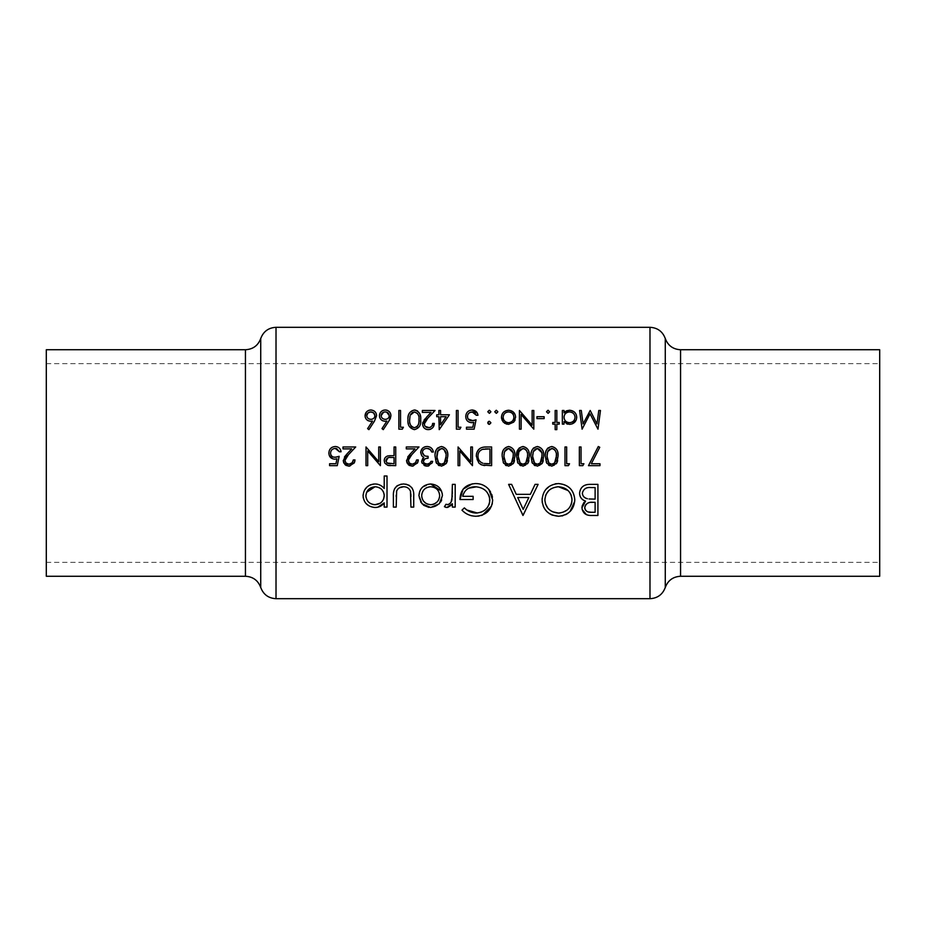 <?xml version="1.0" encoding="UTF-8"?>
<svg xmlns="http://www.w3.org/2000/svg" width="926" height="926" viewBox="0 0 926 926"><rect width="100%" height="100%" fill="white"/><g stroke="black" fill="none" stroke-linecap="round" stroke-linejoin="round"><path stroke-width="0.69" stroke-dasharray="4.63 3.47" d="M46.3 576.261L46.3 349.739M879.7 576.261L879.7 349.739M580.278 496.649L579.572 493.199C580.289 487.458 583.6 484.518 589.503 484.367L597.918 484.367L597.918 515.469L588.184 515.169M587.258 514.949L586.447 514.682M582.141 509.462L581.968 507.761M582.014 506.777L582.153 505.966M583.993 502.378L585.556 501.14M583.102 499.971L581.401 498.477M591.332 512.275L595.117 512.275L595.117 502.309L593.242 502.309M584.873 508.802L585.082 509.45M587.153 511.557L588.195 511.928M591.182 502.378L590.36 502.448M590.337 502.448L588.924 502.702M588.508 502.818L587.57 503.2M590.36 499.068L595.117 499.126L595.117 487.562L591.147 487.562M589.005 498.975L590.348 499.068M582.466 494.206L582.685 495.04M582.743 495.178L583.172 495.989M369.729 410.102L370.898 409.986C374.37 410.299 376.257 412.197 376.569 415.681L374.474 421.11L368.895 429.641L367.599 428.634L372.541 421.075L368.409 420.832M372.541 421.075L371.06 421.237M366.302 419.246L365.423 417.776M365.145 416.758L366.684 411.676L368.617 410.426M367.055 417.082L367.622 417.915M368.016 418.286L369.37 419.084M371.743 419.281L373.791 418.263M374.035 417.996L374.822 416.341M389.441 420.196L383.271 429.641L381.987 428.634L386.929 421.075M384.985 421.249L382.785 420.832M380.679 419.246L379.81 417.776M379.533 416.758L379.533 414.605M380.297 412.637L382.137 410.855M384.116 410.102L386.455 410.102M387.566 410.45L390.459 413.343M390.552 413.563L390.946 415.681M381.443 417.082L382.01 417.915M382.392 418.286L384.533 419.281M386.119 419.281L388.168 418.263M388.411 417.996L389.209 416.341M403.412 427.245L402.312 429.166L398.863 429.166L398.863 410.473L400.541 410.473L400.541 427.245L403.412 427.245M412.741 410.241L415.276 410.044M417.904 411.225L418.772 412.128M418.818 412.186L419.964 414.339M420.473 416.596L420.67 419.814L416.087 429.398L413.575 429.583L408.378 424.015M408.192 423.032L408.077 417.51M409.13 413.482L411.225 410.982M411.433 410.843L412.232 410.426M415.658 427.499L416.793 426.863M409.651 419.814L409.674 421.052M409.674 421.075L409.929 423.066M410.079 423.691L410.716 425.335M411.92 426.84L413.1 427.499M410.021 416.249L409.801 417.406M409.801 417.429L409.732 418.02M411.445 413.216L410.924 413.91M418.957 418.471L418.61 415.751M418.309 414.836L417.962 414.119M429.201 427.65L430.034 427.418M431.597 426.296L432.315 425.034M432.662 423.413L434.34 423.413L430.636 429.189M429.467 429.537L427.106 429.548M426.029 429.259L423.691 427.442M422.684 425.161L422.673 423.101M422.904 422.163L424.062 420.068M425.046 418.853L431.053 412.383L422.349 412.383L422.349 410.473L435.058 410.473L427.8 418.205M425.393 420.925L424.953 421.573M424.594 422.268L424.351 423.078M424.571 425.404L425.254 426.411M449.434 414.779L438.889 429.641L438.889 416.7L436.736 416.7L436.736 414.779L438.889 414.779L438.889 410.473L440.568 410.473L440.568 414.779L449.434 414.779M446.147 416.7L440.568 416.7L440.568 424.826L446.147 416.7M460.94 427.245L459.852 429.166L456.391 429.166L456.391 410.473L458.069 410.473L458.069 427.245L460.94 427.245M476.045 419.814L474.135 429.166L466.461 429.166L466.461 427.245L472.816 427.245L473.823 422.325L470.396 422.58L467.375 420.948M466.577 419.895L466.148 418.992M466.091 418.841L465.847 417.858M465.824 417.719L465.743 416.573M471.149 410.068L472.26 409.986M477.411 413.274L477.966 415.265L476.288 415.265M474.563 412.602L472.908 411.966M469.829 412.498L468.73 413.343M468.047 414.235L467.734 414.86M467.723 414.883L467.491 415.739M467.711 418.274L468.093 418.992M490.803 411.202L490.467 412.88M490.444 412.892L489.356 413.343L487.794 411.781L488.245 410.693M488.731 410.357L490.479 410.704M470.778 446.969L472.457 446.969L472.457 465.674L459.747 450.95L459.747 465.674L458.069 465.674L458.069 446.969L470.778 461.657L470.778 446.969M482.203 447.362L491.625 446.969L491.625 465.674L484.865 465.558M483.384 465.373L481.045 464.632M480.247 464.181L479.078 463.266M478.8 463L476.855 459.747M476.821 459.655L476.392 454.458M476.728 452.895L480.177 448.207M480.363 448.091L482.122 447.385M488.639 463.752L489.947 463.752L489.947 448.89L487.805 448.89M484.217 463.509L486.162 463.695M478.024 457.178L478.117 457.826M478.21 458.243L479.413 460.847M481.115 462.433L482.238 463M485.108 448.971L483.719 449.098M507.008 446.726L510.238 446.726M510.261 446.737L511.233 447.142M512.171 447.779L512.923 448.554M513.131 448.821L514.219 450.985M514.682 453.057L514.671 459.678M514.671 459.736L514.509 460.604M514.312 461.38L514.08 462.062M513.259 463.648L512.333 464.713M511.569 465.303L509.439 466.091M509.404 466.102L507.807 466.102M507.807 466.091L507.043 465.928M506.997 465.917L506.302 465.651M505.492 465.199L503.767 463.394M503.154 462.224L502.436 459.747M502.424 459.713L502.274 454.064M503.385 449.909L505.503 447.443M505.538 447.42L506.453 446.934M510.11 463.903L511.221 463.197M511.673 462.734L512.275 461.808M512.958 459.747L513.154 458.069M504.045 459.076L504.774 461.553M506.256 463.44L507.043 463.903M504.23 452.756L504.01 453.902M505.608 449.781L505.145 450.383M513.178 455.025L512.865 452.432M521.384 446.726L525.609 447.142M526.558 447.779L527.311 448.554M527.507 448.821L528.607 450.985M529.059 453.057L529.059 459.678M529.047 459.736L528.896 460.604M528.7 461.38L528.468 462.062M527.635 463.648L527.16 464.273M525.956 465.303L523.827 466.091M523.792 466.102L522.195 466.102M522.195 466.091L521.431 465.928M521.384 465.917L520.69 465.651M519.88 465.199L518.155 463.394M517.53 462.224L516.812 459.747M516.812 459.713L516.558 456.31M519.289 447.895L520.829 446.934M524.498 463.903L525.609 463.197M526.049 462.734L526.663 461.808M527.334 459.747L527.531 458.069M518.433 459.076L519.162 461.553M520.632 463.44L521.431 463.903M518.606 452.756L518.398 453.902M519.984 449.781L519.532 450.383M527.554 455.025L527.241 452.432M525.343 449.237L524.22 448.635M535.772 446.726L539.001 446.726M539.025 446.737L539.997 447.142M540.946 447.779L541.698 448.554M541.895 448.821L542.983 450.985M543.446 453.057L543.435 459.678M543.435 459.736L543.273 460.604M543.076 461.38L542.844 462.062M542.023 463.648L541.108 464.713M540.333 465.303L538.214 466.091M538.168 466.102L536.582 466.102M536.571 466.091L535.818 465.928M535.76 465.917L535.066 465.651M534.256 465.199L532.531 463.394M531.918 462.224L531.2 459.747M531.188 459.713L531.049 454.064M532.161 449.886L532.67 449.029M533.677 447.895L535.216 446.934M538.874 463.903L539.985 463.197M540.437 462.734L541.05 461.808M541.722 459.747L541.918 458.069M532.82 459.076L533.538 461.553M535.02 463.44L535.807 463.903M532.994 452.756L532.774 453.902M534.371 449.781L533.92 450.383M541.942 455.025L541.629 452.432M550.16 446.726L554.373 447.142M555.322 447.779L556.075 448.554M556.283 448.821L557.371 450.985M557.51 451.46L557.822 459.678M557.811 459.736L557.66 460.604M557.464 461.38L557.232 462.062M556.41 463.648L555.924 464.273M554.72 465.303L552.59 466.091M552.556 466.102L550.958 466.102M550.958 466.091L550.194 465.928M550.148 465.917L549.454 465.651M548.643 465.199L546.919 463.394M546.294 462.224L545.576 459.747M545.576 459.713L545.426 454.064M546.548 449.886L547.058 449.029M548.065 447.895L549.593 446.934M553.262 463.903L554.373 463.197M554.813 462.734L555.426 461.808M556.109 459.747L556.294 458.069M547.197 459.076L547.926 461.553M549.407 463.44L550.194 463.903M547.37 452.756L547.162 453.902M548.748 449.781L548.296 450.383M556.329 455.025L556.005 452.432M554.107 449.237L552.984 448.635M568.437 465.674L564.987 465.674L564.987 446.969L566.666 446.969L566.666 463.752L569.536 463.752M582.824 465.674L579.363 465.674L579.363 446.969L581.042 446.969L581.042 463.752L583.924 463.752M574.791 499.785L574.722 501.371M570.092 511.488L568.332 513.039M565.52 514.729L562.892 515.713M561.92 515.944L558.644 516.268M549.222 513.513L546.734 511.43M543.238 506.175L542.335 502.899M542.161 501.533L542.104 499.924M542.161 498.35L542.37 496.799M542.37 496.764L544.789 490.803M545.067 490.41L552.046 484.784L555.264 483.847M556.457 483.673L558.39 483.569M544.951 501.244L545.136 502.552M545.136 502.563L545.379 503.594M547.822 508.189L548.805 509.219M548.852 509.277L552.683 511.8M557.163 486.821L551.607 488.5M549.5 489.923L548.782 490.56M545.46 495.977L544.939 498.651M572.002 499.797L571.944 498.512M569.768 492.516L568.043 490.537M559.871 513.004L561.237 512.807M561.781 512.68L568.599 508.675M569.826 507.112L571.064 504.809M571.458 503.64L571.736 502.563M523.364 515.469L508.605 484.367L511.638 484.367L516.245 494.334L530.343 494.334L535.066 484.367L538.11 484.367L523.364 515.469M517.715 497.528L523.19 509.404L528.827 497.528L517.715 497.528M477.619 516.199L471.971 515.863M470.142 515.377L465.222 512.9M463.417 511.499L461.97 510.157L464.354 507.888M477.388 513.016L479.888 512.553M482.133 511.719L485.386 509.659M487.527 507.309L488.801 505.075M489.287 503.813L489.599 502.633M488.673 494.797L487.284 492.482M484.611 489.808L480.629 487.678M480.594 487.666L476.531 486.81M468.706 488.199L467.017 489.252M466.53 489.646L464.123 492.424M464.1 492.458L463.255 494.287M462.757 496.324L473.128 496.324L473.128 499.519L459.967 499.519M472.353 483.789L475.374 483.569M477.307 483.65L479.159 483.893M479.193 483.904L481.427 484.448M486.127 486.868L488.847 489.449M490.514 491.799L491.741 494.415M492.539 497.818L492.354 503.154M492.019 504.577L491.44 506.209M481.242 515.516L479.263 515.979M452.397 492.007L452.397 484.367L455.187 484.367L455.187 507.089L452.397 507.089L452.397 503.744L451.379 505.156M447.733 507.413L446.193 507.425M445.58 507.263L444.422 506.719L445.95 504.3M448.288 504.566L451.17 501.834M452.328 495.919L452.386 493.766M591.32 463.752L599.979 463.752L599.979 465.674L588.473 465.674L598.3 446.494L599.759 447.293L591.702 463M382.45 486.682L384.221 488.488L384.221 475.999L387.01 475.999L387.01 507.089L384.221 507.089L384.221 502.887M375.042 507.494L370.435 506.615M370.4 506.615L365.075 502.262L363.293 498.014M363.142 496.892L363.096 495.792M363.142 494.658L363.93 491.301M363.964 491.231L368.316 485.953M373.838 484.02L376.292 484.032M377.6 484.252L382.311 486.578M366.059 497.528L367.437 500.735M369.937 503.212L371.604 504.057M371.639 504.068L373.271 504.543M384.07 493.917L383.584 492.215M381.581 489.31L376.824 486.926M380.25 503.212L383.584 499.149M412.186 488.257L413.401 491.752L413.725 507.089L410.936 507.089L410.936 496.556M410.866 493.894L410.693 492.181M397.705 489.183L397.092 490.051M396.444 491.845L396.201 495.236M396.189 496.556L396.189 507.089L393.388 507.089L393.643 492.169M393.735 491.59L394.245 489.657M395.032 488.071L395.46 487.446M395.518 487.389L396.201 486.601M401.259 484.136L405.866 484.148M410.125 485.918L411.723 487.551M440.66 501.985L437.882 505.075M437.535 505.341L435.44 506.545M435.428 506.557L432.905 507.309M432.569 507.355L428.958 507.39M420.67 501.973L419.096 497.875M419.084 497.864L418.911 495.665M419.767 491.197L421.388 488.43M422.279 487.389L430.659 483.974M441.586 491.22L442.223 493.408M442.431 495.665L441.644 500.028M421.851 497.401L423.633 501.255M425.937 503.339L427.175 504.01M428.877 486.914L427.187 487.412M425.636 488.222L424.258 489.345M424.247 489.345L421.851 493.928M439.48 493.917L438.97 492.238M438.172 490.711L437.072 489.345M435.718 488.233L432.442 486.914M438.183 500.619L439.48 497.389M490.479 421.735L490.467 423.9M490.456 423.9L488.731 424.247M487.898 423.402L487.898 422.233M488.743 421.365L490.444 421.7M497.401 412.892L496.301 413.343L494.75 411.781L496.301 410.23L497.864 411.781L497.412 412.88M514.543 421.041L509.995 424.235L507.043 424.235M504.404 423.089L503.327 422.117M501.915 419.837L501.568 418.564M501.452 417.267L503.003 412.834M503.443 412.336L508.524 410.23L515.111 414.616L515.134 419.883M503.223 418.286L504.323 420.647M505.735 421.909L506.395 422.268M506.51 422.302L507.436 422.592M507.425 412.001L506.395 412.313M506.348 412.336L505.272 412.938M504.624 413.505L503.223 416.225M511.407 412.683L509.613 412.001M532.137 410.473L533.816 410.473L533.816 429.166L521.118 414.454L521.118 429.166L519.44 429.166L519.44 410.473L532.137 425.15L532.137 410.473M544.129 416.7L544.129 418.621L536.941 418.621L536.941 416.7L544.129 416.7M547.463 410.357L549.639 411.781L548.701 413.216L547.463 413.227M546.629 412.371L546.965 410.693M556.839 424.131L556.839 429.641L555.16 429.641L555.16 424.131L552.753 424.131L552.753 422.453L555.16 422.453L555.16 410.473L556.839 410.473L556.839 422.453L559.235 422.453L559.235 424.131L556.839 424.131M566.399 423.68L564.027 421.608L564.027 424.131L562.348 424.131L562.348 410.473L564.027 410.473L564.027 412.834L565.126 411.734M569.606 410.23L574.757 412.417M576.25 414.686L576.597 415.924M576.609 415.982L576.215 419.987M572.326 423.842L567.927 424.212M564.385 419.293L564.652 419.883M565.566 421.087L567.372 422.302M568.425 412.012L567.383 412.325M567.372 412.325L565.566 413.471M565.554 413.494L564.791 414.443M564.397 415.242L564.108 416.237M574.942 416.283L574.629 415.288M574.421 414.848L573.472 413.54M573.449 413.505L571.701 412.336M571.643 412.313L570.648 412.012M570.624 422.592L571.678 422.279M573.46 421.099L574.953 418.344M439.885 446.726L443.114 446.726M443.137 446.737L444.11 447.142M445.059 447.779L445.811 448.554M446.008 448.821L447.096 450.985M447.559 453.057L447.547 459.678M447.547 459.736L447.385 460.604M447.189 461.38L446.957 462.062M446.135 463.648L445.221 464.713M444.445 465.303L442.327 466.091M442.281 466.102L440.695 466.102M440.683 466.091L439.931 465.928M439.873 465.917L439.179 465.651M438.368 465.199L436.644 463.394M436.03 462.224L435.313 459.747M435.301 459.713L435.162 454.064M436.273 449.886L436.783 449.029M437.79 447.895L439.329 446.934M442.987 463.903L444.098 463.197M444.549 462.734L445.163 461.808M445.834 459.747L446.031 458.069M436.933 459.076L437.651 461.553M439.132 463.44L439.919 463.903M438.484 449.781L438.033 450.383M446.054 455.025L445.962 453.763M443.832 449.237L442.709 448.635M427.893 464.169L428.68 463.938M430.984 461.356L432.662 461.356L430.058 465.327M429.71 465.523L428.634 465.952M427.881 466.102L427.094 466.148M424.05 465.327L421.631 461.287M422.904 458.173L423.819 457.444L421.307 455.094M420.948 454.284L420.809 451.298M425.914 446.587L427.141 446.494C430.636 446.691 432.72 448.52 433.38 452.004L431.701 452.004M425.219 455.916L426.157 456.124M428.101 456.321L428.101 458.243M425.844 458.567L425.046 458.891M423.309 461.298L424.571 463.509M415.6 462.711L416.26 461.518M416.596 459.921L418.274 459.921M418.066 461.518L417.892 462.109M413.008 466.102L412.174 466.148M409.142 465.35L408.273 464.678M406.526 460.592L407.764 456.9M410.311 453.879L414.987 448.89L406.294 448.89L406.294 446.969L418.992 446.969L411.746 454.712M409.315 457.456L408.898 458.069M408.54 458.775L408.297 459.574M390.344 455.65L394.059 455.604L394.059 446.969L395.738 446.969L395.738 465.674L390.564 465.651M388.503 465.512L387.82 465.384C385.494 464.667 384.302 463.093 384.232 460.65L385.228 457.56M386.628 456.402L389.765 455.685M390.645 463.752L394.059 463.752L394.059 457.525L390.795 457.479M385.992 461.322L387.728 463.394M390.147 457.49L388.584 457.641M598.775 410.473L600.465 410.473L597.988 429.166L590.036 413.818L582.095 429.166L579.607 410.473L581.296 410.473L583.079 423.923L590.209 410.473L596.981 423.946L598.775 410.473M337.249 465.674L329.575 465.674L329.575 463.752L335.941 463.752L336.948 458.833L333.545 459.099L328.95 454.261L329.124 451.101M336.948 458.833L334.749 459.203M332.075 447.293L335.386 446.494C338.638 446.749 340.536 448.508 341.081 451.772L339.402 451.772M340.872 450.73L341.081 451.772M336.705 448.647L336.011 448.473M330.617 454.041L330.86 454.84M331.288 455.604L331.867 456.217M332.202 456.495L333.557 457.108M339.171 456.321L337.793 463M352.308 462.711L352.98 461.518M353.315 459.921L354.994 459.921M354.785 461.518L354.612 462.109M349.715 466.102L348.894 466.148M345.861 465.35L344.993 464.678M343.245 460.592L344.484 456.9M347.03 453.879L351.706 448.89L343.002 448.89L343.002 446.969L355.711 446.969L348.454 454.712M346.035 457.456L345.606 458.069M345.248 458.775L345.004 459.574M344.993 461.16L346.474 463.428M378.722 446.969L380.401 446.969L380.401 465.674L367.691 450.95L367.691 465.674L366.013 465.674L366.013 446.969L378.722 461.657L378.722 446.969M245.436 349.739L245.436 576.261M260.727 587.478L260.727 338.522M276.017 598.694L276.017 327.306M665.273 338.522L665.273 587.478M680.564 576.261L680.564 349.739M649.983 327.306L649.983 598.694M46.3 363.629L879.7 363.629M46.3 562.371L879.7 562.371"/><path stroke-width="1.39" d="M387.056 463L385.91 460.65C386.455 458.208 388.087 457.155 390.795 457.479L394.059 457.525L394.059 463.752L387.056 463M439.919 463.903L441.447 464.239L438.623 463L436.736 456.321L437.442 451.622L441.447 448.415C445.059 449.538 446.598 452.177 446.077 456.321L444.306 463L441.447 464.239L442.987 463.903M550.194 463.903L551.722 464.239L548.898 463L547 456.321L547.717 451.622L551.722 448.415C555.334 449.538 556.873 452.177 556.352 456.321L554.581 463L551.722 464.239L553.262 463.903M535.807 463.903L537.346 464.239L534.51 463L532.624 456.321L533.33 451.622L537.346 448.415C540.946 449.538 542.486 452.177 541.965 456.321L540.194 463L537.346 464.239L538.874 463.903M521.431 463.903L522.958 464.239L520.134 463L518.236 456.321L518.942 451.622L522.958 448.415C526.57 449.538 528.109 452.177 527.588 456.321L525.806 463L522.958 464.239L524.498 463.903M507.043 463.903L508.571 464.239L505.746 463L503.86 456.321L504.566 451.622L508.571 448.415C512.182 449.538 513.722 452.177 513.201 456.321L511.43 463L508.571 464.239L510.11 463.903M482.238 463L482.886 463.231L482.238 463C479.379 461.623 477.955 459.319 477.966 456.09C477.955 452.814 479.448 450.58 482.458 449.365L489.947 448.89L489.947 463.752L484.217 463.509M245.436 349.739L46.3 349.739L46.3 576.261L245.436 576.261L245.436 349.739C252.972 349.322 258.076 345.583 260.727 338.522L260.727 587.478C263.389 594.538 268.482 598.277 276.017 598.694L649.983 598.694L649.983 327.306L276.017 327.306L276.017 598.694M879.7 463L879.7 576.261L680.564 576.261L680.564 349.739L879.7 349.739L879.7 463M430.659 507.494L439.318 503.732L442.431 495.665C441.841 488.546 437.917 484.645 430.659 483.974C423.425 484.634 419.513 488.534 418.911 495.665L422.024 503.744L430.659 507.494M387.01 507.089L387.01 475.999L384.221 475.999L384.221 488.488C381.825 485.548 378.746 484.043 374.949 483.974C367.668 484.692 363.71 488.639 363.096 495.792C363.733 502.876 367.715 506.765 375.042 507.494C378.931 507.471 381.998 505.943 384.221 502.887L384.221 507.089L387.01 507.089M461.97 510.157C465.674 514.069 470.327 516.095 475.941 516.268C486.277 515.377 491.856 509.937 492.667 499.924L488.847 489.449C485.293 485.455 480.802 483.488 475.374 483.569C465.454 484.356 460.326 489.669 459.967 499.519L473.128 499.519L473.128 496.324L462.757 496.324C464.308 490.12 468.44 486.937 475.131 486.763C483.87 487.296 488.778 491.718 489.877 500.052C489.032 507.992 484.414 512.333 476.033 513.073C471.438 512.842 467.549 511.117 464.354 507.888L461.97 510.157M558.644 516.268C568.726 515.111 574.108 509.624 574.791 499.785C573.97 489.97 568.506 484.564 558.39 483.569C548.319 484.599 542.891 490.051 542.104 499.924C542.821 509.856 548.331 515.296 558.644 516.268L552.139 515.076L549.222 513.513M597.918 515.469L597.918 484.367L589.503 484.367C583.565 484.541 580.255 487.493 579.572 493.199C579.711 497.146 581.713 499.797 585.556 501.14L581.968 507.761C582.628 513.131 585.915 515.701 591.841 515.469L597.918 515.469M522.958 515.469L538.11 484.367L535.066 484.367L530.343 494.334L516.245 494.334L511.638 484.367L508.605 484.367L522.958 515.469M455.187 507.089L455.187 484.367L452.397 484.367L451.9 499.808C451.437 502.448 449.932 504.08 447.385 504.705L445.95 504.3L444.422 506.719L446.853 507.494L452.397 503.744L452.397 507.089L455.187 507.089M413.725 507.089L413.725 496.232C414.246 488.801 410.855 484.703 403.539 483.974C396.316 484.668 392.937 488.696 393.388 496.035L393.388 507.089L396.189 507.089L396.641 491.011C397.949 488.164 400.24 486.74 403.516 486.763C406.884 486.74 409.211 488.233 410.496 491.243L410.936 507.089L413.725 507.089M591.32 463.752L599.759 447.293L598.3 446.494L588.473 465.674L599.979 465.674L599.979 463.752L591.32 463.752L591.702 463M581.042 463.752L581.042 446.969L579.363 446.969L579.363 465.674L582.824 465.674L583.924 463.752L581.042 463.752M566.666 463.752L566.666 446.969L564.987 446.969L564.987 465.674L568.437 465.674L569.536 463.752L566.666 463.752M551.78 466.148L556.804 463L558.031 456.31C558.586 451.031 556.503 447.756 551.78 446.494C547.011 447.721 544.858 450.997 545.321 456.31L546.676 463L551.78 466.148M537.393 466.148L542.416 463L543.643 456.31C544.199 451.031 542.115 447.756 537.393 446.494C532.624 447.721 530.471 450.997 530.945 456.31L532.3 463L537.393 466.148M523.016 466.148L528.04 463L529.267 456.31C529.822 451.031 527.739 447.756 523.016 446.494C518.236 447.721 516.095 450.997 516.558 456.31L517.912 463L523.016 466.148M508.629 466.148L513.652 463L514.879 456.31C515.435 451.031 513.351 447.756 508.629 446.494C503.86 447.721 501.707 450.997 502.181 456.31L503.536 463L508.629 466.148M491.625 465.674L491.625 446.969L485.837 446.969C479.818 447.038 476.635 450.082 476.288 456.09L478.8 463L481.925 465.002L491.625 465.674M472.457 465.674L472.457 446.969L470.778 446.969L470.778 461.657L458.069 446.969L458.069 465.674L459.747 465.674L459.747 450.95L472.457 465.674M441.505 466.148L446.529 463L447.756 456.31C448.311 451.031 446.228 447.756 441.505 446.494C436.736 447.721 434.583 450.997 435.058 456.31L436.412 463L441.505 466.148M427.094 466.148L432.095 463L432.662 461.356L430.984 461.356L430 463L427.071 464.239L423.992 463L423.309 461.298C423.992 459.111 425.59 458.092 428.101 458.243L428.101 456.321C424.953 456.518 423.043 455.21 422.349 452.363C422.788 449.77 424.374 448.45 427.106 448.415L430.231 449.423L431.701 452.004L433.38 452.004C432.731 448.543 430.659 446.702 427.141 446.494C423.286 446.714 421.122 448.728 420.67 452.525L421.793 455.847L423.819 457.444L421.631 461.287L421.99 463L427.094 466.148L425.497 465.94M412.174 466.148L417.499 463L418.274 459.921L416.596 459.921L415.346 463L412.267 464.239L409.269 463L408.204 460.442L411.746 454.712L418.992 446.969L406.294 446.969L406.294 448.89L414.987 448.89L410.311 453.879L406.526 460.592L407.058 463L412.174 466.148L409.142 465.35M395.738 465.674L395.738 446.969L394.059 446.969L394.059 455.604L387.971 455.905C385.552 456.564 384.313 458.15 384.232 460.65L384.753 463L387.82 465.384L395.738 465.674M380.401 465.674L380.401 446.969L378.722 446.969L378.722 461.657L366.013 446.969L366.013 465.674L367.691 465.674L367.691 450.95L380.401 465.674M348.894 466.148L354.218 463L354.994 459.921L353.315 459.921L352.054 463L348.975 464.239L345.977 463L344.923 460.442L348.454 454.712L355.711 446.969L343.002 446.969L343.002 448.89L351.706 448.89L347.03 453.879L343.245 460.592L343.766 463L348.894 466.148L345.861 465.35M337.249 465.674L339.171 456.321L335.05 457.282C332.318 457.212 330.814 455.847 330.536 453.15C330.79 450.256 332.376 448.67 335.281 448.415L339.402 451.772L341.081 451.772C340.548 448.52 338.65 446.76 335.386 446.494C331.323 446.807 329.158 448.994 328.857 453.08C329.054 456.807 331.022 458.845 334.749 459.203L336.948 458.833L335.941 463.752L329.575 463.752L329.575 465.674L337.249 465.674L337.793 463M600.465 410.473L598.775 410.473L596.981 423.946L590.209 410.473L583.079 423.923L581.296 410.473L579.607 410.473L582.095 429.166L590.036 413.818L597.988 429.166L600.465 410.473M556.839 429.641L556.839 424.131L559.235 424.131L559.235 422.453L556.839 422.453L556.839 410.473L555.16 410.473L555.16 422.453L552.753 422.453L552.753 424.131L555.16 424.131L555.16 429.641L556.839 429.641M544.129 418.621L544.129 416.7L536.941 416.7L536.941 418.621L544.129 418.621M508.524 424.374L513.733 422.106L515.597 417.267C515.307 413.031 512.946 410.693 508.524 410.23C504.114 410.681 501.753 413.031 501.452 417.267L503.327 422.117L508.524 424.374M489.356 424.374L490.907 422.812L489.356 421.249L487.794 422.812L489.356 424.374M489.356 413.343L490.907 411.781L489.356 410.23L487.794 411.781L489.356 413.343M459.852 429.166L460.94 427.245L458.069 427.245L458.069 410.473L456.391 410.473L456.391 429.166L459.852 429.166M432.662 423.413C432.454 426.029 431.007 427.465 428.321 427.731C425.879 427.534 424.525 426.273 424.27 423.934L427.8 418.205L435.058 410.473L422.349 410.473L422.349 412.383L431.053 412.383L426.377 417.383L422.592 424.085C422.858 427.488 424.733 429.34 428.24 429.641C432.048 429.236 434.074 427.152 434.34 423.413L432.662 423.413L432.477 424.536M402.312 429.166L403.412 427.245L400.541 427.245L400.541 410.473L398.863 410.473L398.863 429.166L402.312 429.166M368.895 429.641L374.474 421.11L376.569 415.681C376.361 412.29 374.474 410.392 370.898 409.986C367.252 410.345 365.307 412.255 365.052 415.716C365.272 419.027 367.124 420.867 370.608 421.249L372.541 421.075L367.599 428.634L368.895 429.641M383.271 429.641L388.862 421.11L390.946 415.681C390.737 412.29 388.851 410.392 385.285 409.986C381.628 410.345 379.683 412.255 379.44 415.716C379.66 419.027 381.5 420.867 384.985 421.249L386.929 421.075L381.987 428.634L383.271 429.641M420.67 419.814C421.295 414.628 419.212 411.352 414.42 409.986C409.57 411.329 407.417 414.605 407.972 419.814C407.44 425.034 409.593 428.31 414.42 429.641C419.212 428.275 421.295 424.999 420.67 419.814M439.237 429.641L449.434 414.779L440.568 414.779L440.568 410.473L438.889 410.473L438.889 414.779L436.736 414.779L436.736 416.7L438.889 416.7L439.237 429.641M466.461 429.166L474.135 429.166L476.045 419.814L471.924 420.774C469.135 420.659 467.63 419.281 467.422 416.642C467.595 413.829 469.169 412.244 472.167 411.908L476.288 415.265L477.966 415.265C477.503 412.093 475.605 410.334 472.26 409.986C468.116 410.392 465.94 412.579 465.743 416.573C465.871 420.23 467.827 422.268 471.623 422.696L473.823 422.325L472.816 427.245L466.461 427.245L466.461 429.166M496.301 413.343L497.864 411.781L496.301 410.23L494.75 411.781L496.301 413.343M533.816 410.473L532.137 410.473L532.137 425.15L519.44 410.473L519.44 429.166L521.118 429.166L521.118 414.454L533.816 429.166L533.816 410.473M548.088 413.343L549.639 411.781L548.088 410.23L546.525 411.781L548.088 413.343L546.525 411.781M562.348 424.131L564.027 424.131L564.027 421.608L569.548 424.374C573.97 423.911 576.366 421.561 576.724 417.337C576.435 413.1 574.062 410.739 569.606 410.23L564.027 412.834L564.027 410.473L562.348 410.473L562.348 424.131M588.184 515.169L587.258 514.949M586.447 514.682L582.141 509.462M581.968 507.761L582.014 506.777M582.153 505.966L583.993 502.378M585.556 501.14L583.102 499.971M581.401 498.477L580.278 496.649M584.943 506.372L584.757 507.703C585.683 503.617 588.519 501.823 593.242 502.309L595.117 502.309L595.117 512.275L591.332 512.275C587.547 512.553 585.359 511.025 584.757 507.703L584.873 508.802M585.313 509.925L587.153 511.557M588.195 511.928L591.332 512.275M593.242 502.309L591.182 502.378M587.57 503.2L585.672 504.855M585.51 505.087L585 506.152M585.556 498.072L587.454 498.755C584.387 498.061 582.685 496.209 582.361 493.199C583.415 488.916 586.343 487.041 591.147 487.562L595.117 487.562L595.117 499.126L589.005 498.975M591.147 487.562C586.378 487.007 583.449 488.893 582.361 493.199L582.466 494.206M583.172 495.989L583.866 496.845M583.878 496.868L585.521 498.061M372.541 421.075L370.608 421.249L372.541 421.075M368.409 420.832L367.564 420.381M367.437 420.3L366.302 419.246M365.423 417.776L365.145 416.758M368.617 410.426L369.729 410.102M369.37 419.084L370.956 419.339C368.432 419.177 367.032 417.939 366.731 415.612L367.055 417.082M366.731 415.612C366.997 413.332 368.351 412.093 370.817 411.908L367.958 412.973L366.731 415.612M370.817 411.908C373.271 412.093 374.625 413.332 374.891 415.612L373.676 412.973L370.817 411.908M374.822 416.341L374.891 415.612C374.717 417.904 373.41 419.142 370.956 419.339L371.743 419.281M386.929 421.075L384.985 421.249M382.785 420.832L381.952 420.381M381.825 420.3L380.679 419.246M379.81 417.776L379.533 416.758M379.533 414.605L380.297 412.637M382.137 410.855L382.982 410.438M383.005 410.426L384.116 410.102M386.455 410.102L387.566 410.45M390.946 415.681L390.309 418.529M390.251 418.679L389.441 420.196M384.533 419.281L385.343 419.339C382.82 419.177 381.408 417.939 381.118 415.612L381.443 417.082M381.118 415.612C381.373 413.332 382.739 412.093 385.193 411.908L383.653 412.174L381.118 415.612M385.193 411.908C387.658 412.093 389.013 413.332 389.267 415.612L386.744 412.174L385.193 411.908M389.209 416.341L389.267 415.612C389.094 417.904 387.786 419.142 385.343 419.339L386.119 419.281M415.276 410.044L417.603 410.994M419.964 414.339L420.184 415.045M420.207 415.149L420.473 416.596M408.378 424.015L408.192 423.032M408.077 417.51L408.192 416.573M408.192 416.55L408.54 414.998M408.679 414.559L409.13 413.482M418.969 421.156L418.992 419.814C419.547 423.888 418.008 426.527 414.362 427.731L415.022 427.673M416.793 426.863L417.684 425.937M417.695 425.925L418.633 423.784M418.691 423.518L418.865 422.36M418.876 422.325L418.934 421.724M413.702 427.662L414.362 427.731C410.739 426.481 409.165 423.842 409.651 419.814L410.021 416.249M409.929 423.066L410.079 423.691M410.716 425.335L411.433 426.388M409.732 418.02L409.651 419.814M410.924 413.91L410.357 415.114L414.362 411.908L412.105 412.637M417.557 413.528L414.362 411.908C418.031 413.123 419.571 415.762 418.992 419.814L418.957 418.471M418.61 415.751L418.309 414.836M425.254 426.411L429.201 427.65M430.034 427.418L430.903 426.932M430.636 429.189L429.467 429.537M427.106 429.548L426.029 429.259M423.691 427.442L422.684 425.161M422.673 423.101L422.904 422.163M424.062 420.068L425.046 418.853M427.8 418.205L425.705 420.543M424.953 421.573L424.594 422.268M424.351 423.078L424.571 425.404M440.568 416.7L446.147 416.7L440.568 424.826L440.568 416.7M473.823 422.325L471.623 422.696M467.375 420.948L466.577 419.895M465.743 416.573C466.033 412.498 468.209 410.299 472.26 409.986L477.411 413.274M476.288 415.265L474.563 412.602M472.908 411.966L469.829 412.498M468.73 413.343L468.047 414.235M467.491 415.739L467.711 418.274M468.093 418.992L472.989 420.693M474.066 420.473L476.045 419.814M484.865 465.558L483.384 465.373M481.045 464.632L480.247 464.181M476.427 454.203L476.728 452.895M486.162 463.695L488.639 463.752M483.719 449.098L482.458 449.365C479.46 450.568 477.955 452.814 477.966 456.09L478.024 457.178M479.413 460.847L481.115 462.433M487.805 448.89L485.108 448.971M514.451 451.772L514.682 453.057M514.509 460.604L514.312 461.38M514.08 462.062L513.259 463.648M506.302 465.651L505.492 465.199M503.767 463.394L503.154 462.224M502.274 454.064L502.401 453.045M502.413 453.011L502.772 451.425M502.83 451.228L503.385 449.909M512.275 461.808L512.911 459.99M513.154 458.069L513.178 455.025M503.941 454.516L504.045 459.076M504.774 461.553L506.256 463.44M505.145 450.383L504.23 452.756M512.865 452.432L508.571 448.415L506.233 449.214M528.827 451.772L529.059 453.057M528.896 460.604L528.7 461.38M528.468 462.062L527.635 463.648M520.69 465.651L519.88 465.199M518.155 463.394L517.53 462.224M516.558 456.31L519.289 447.895M526.663 461.808L527.288 459.99M527.531 458.069L527.554 455.025M518.328 454.516L518.317 458.092M518.317 458.127L518.433 459.076M519.162 461.553L520.632 463.44M519.532 450.383L518.606 452.756M524.22 448.635L520.609 449.214M527.241 452.432L526.871 451.275M526.674 450.869L525.343 449.237M543.215 451.772L543.446 453.057M543.273 460.604L543.076 461.38M542.844 462.062L542.023 463.648M535.066 465.651L534.256 465.199M532.531 463.394L531.918 462.224M531.049 454.064L531.165 453.045M531.177 453.011L531.536 451.425M531.593 451.228L532.161 449.886M533.063 448.531L533.677 447.895M541.05 461.808L541.675 459.99M541.918 458.069L541.942 455.025M532.705 454.516L532.693 458.092M532.705 458.127L532.82 459.076M533.538 461.553L535.02 463.44M533.92 450.383L532.994 452.756M541.629 452.432L537.346 448.415L534.996 449.214M557.66 460.604L557.464 461.38M557.232 462.062L556.41 463.648M549.454 465.651L548.643 465.199M546.919 463.394L546.294 462.224M545.426 454.064L545.553 453.045M545.553 453.011L545.912 451.425M545.97 451.228L546.548 449.886M547.058 449.029L548.065 447.895M555.426 461.808L556.063 459.99M556.294 458.069L556.329 455.025M547.092 454.516L547.197 459.076M547.926 461.553L549.407 463.44M548.296 450.383L547.37 452.756M552.984 448.635L549.373 449.214M556.005 452.432L555.635 451.275M555.45 450.869L554.107 449.237M569.536 463.752L568.437 465.674M583.924 463.752L582.824 465.674M574.722 501.371L570.092 511.488M567.846 513.386L565.52 514.729M562.892 515.713L561.92 515.944M546.734 511.43L544.731 508.987M544.696 508.941L543.238 506.175M542.335 502.899L542.161 501.533M542.104 499.924L542.161 498.35M555.264 483.847L556.457 483.673M558.39 483.569C568.379 484.425 573.842 489.831 574.791 499.785M552.683 511.8L558.505 513.073C550.16 512.31 545.611 507.934 544.893 499.936L544.951 501.244M545.379 503.594L547.822 508.189M544.939 498.651L544.893 499.936C545.588 491.868 550.125 487.481 558.505 486.763L557.163 486.821M551.607 488.5L549.5 489.923M548.782 490.56L546.085 494.345M545.854 494.878L545.46 495.977M568.043 490.537L558.505 486.763C566.735 487.481 571.226 491.822 572.002 499.797C571.354 507.784 566.862 512.205 558.505 513.073L559.871 513.004M571.944 498.512L571.029 494.797M571.018 494.762L569.768 492.516M568.599 508.675L569.826 507.112M571.064 504.809L571.458 503.64M571.736 502.563L572.002 499.797M523.19 509.404L517.715 497.528L528.827 497.528L523.19 509.404M471.971 515.863L470.142 515.377M464.354 512.263L463.417 511.499M464.354 507.888L466.808 509.96M466.901 510.018L477.388 513.016M479.888 512.553L482.133 511.719M485.386 509.659L487.527 507.309M488.801 505.075L489.287 503.813M489.599 502.633L489.565 497.355M489.46 496.949L488.673 494.797M486.902 492.007L485.409 490.467M485.374 490.433L484.611 489.808M476.531 486.81L468.706 488.199M463.255 494.287L462.757 496.324M459.967 499.519L463.093 489.171L472.353 483.789M475.374 483.569L477.307 483.65M481.427 484.448L482.805 484.958M482.84 484.981L486.127 486.868M488.847 489.449L490.514 491.799M491.741 494.415L492.435 497.1M492.354 503.154L492.019 504.577M491.44 506.209L482.492 515.076M482.458 515.099L481.242 515.516M479.263 515.979L477.619 516.199M451.379 505.156L447.733 507.413M446.193 507.425L445.58 507.263M445.95 504.3L448.288 504.566M451.17 501.834L452.328 495.919M452.386 493.766L452.397 492.007M384.221 502.887L377.739 507.216L375.042 507.494M363.293 498.014L363.166 497.158M363.096 495.792L363.142 494.658M368.316 485.953L370.354 484.854M370.4 484.83L373.699 484.032M376.338 484.043L377.6 484.252M373.271 504.543L375.065 504.705C369.486 504.195 366.418 501.209 365.886 495.757L366.059 497.528M367.437 500.735L368.548 502.089M368.583 502.112L369.937 503.212M366.58 492.4L365.886 495.757C366.418 490.352 369.462 487.354 375.018 486.763L366.603 492.343M376.824 486.926L375.018 486.763C380.679 487.215 383.746 490.19 384.221 495.676L384.07 493.917M383.584 492.215L381.963 489.692M383.584 499.149L384.221 495.676C383.804 501.186 380.748 504.195 375.065 504.705L380.25 503.212M410.936 496.556L410.866 493.894M410.693 492.181L410.496 491.243C409.199 488.222 406.873 486.729 403.516 486.763L399.361 487.794M399.326 487.805L397.705 489.183M397.092 490.051L396.444 491.845M396.201 495.236L396.189 496.556M393.643 492.169L393.735 491.59M394.499 489.032L395.032 488.071M396.201 486.601L397.08 485.849M397.219 485.733L401.259 484.136M405.866 484.148L409.28 485.351M411.723 487.551L412.186 488.257M428.958 507.39L423.819 505.365M423.726 505.295L420.67 501.973M418.911 495.665L419.767 491.197M421.388 488.43L422.279 487.389M430.659 483.974L441.586 491.22M442.223 493.408L442.431 495.665M441.644 500.028L440.66 501.985M427.175 504.01L430.671 504.705C425.127 504.091 422.14 501.07 421.7 495.653L421.851 497.401M423.633 501.255L425.937 503.339M421.851 493.928L421.7 495.653C422.14 490.248 425.138 487.284 430.671 486.763L428.877 486.914M427.187 487.412L425.636 488.222M432.442 486.914L430.671 486.763C436.181 487.261 439.179 490.224 439.642 495.653L439.48 493.917M438.97 492.238L438.172 490.711M437.072 489.345L435.718 488.233M439.48 497.389L439.642 495.653C439.202 501.082 436.215 504.091 430.671 504.705L432.407 504.543M432.477 504.531L434.155 504.01M434.19 503.999L437.037 502.019M437.072 501.985L438.183 500.619M488.731 424.247L487.898 423.402M487.898 422.233L488.743 421.365M507.043 424.235L504.404 423.089M503.327 422.117L501.915 419.837M501.568 418.564L501.452 417.267M515.134 419.883L514.543 421.041M507.436 422.592L508.524 422.696C505.168 422.291 503.374 420.485 503.131 417.256L503.223 418.286M504.323 420.647L505.735 421.909M503.223 416.225L503.131 417.256C503.35 414.049 505.145 412.267 508.524 411.908L507.425 412.001M505.272 412.938L504.624 413.505M509.613 412.001L508.524 411.908C511.893 412.244 513.687 414.026 513.918 417.256L513.548 415.265M513.536 415.218L512.437 413.505M512.414 413.482L511.407 412.683M513.918 417.256C513.698 420.473 511.904 422.279 508.524 422.696C511.823 422.36 513.617 420.554 513.918 417.256M565.126 411.734L566.469 410.889M566.724 410.774L569.606 410.23M574.757 412.417L575.474 413.274M575.602 413.459L576.25 414.686M576.215 419.987L572.326 423.842M567.927 424.212L566.399 423.68M567.372 422.302L569.525 422.696C566.099 422.372 564.27 420.554 564.027 417.267L564.119 418.32M564.165 418.564L564.385 419.293M564.652 419.883L565.566 421.087M564.108 416.237L564.027 417.267C564.247 414.026 566.087 412.244 569.548 411.908L568.425 412.012M564.791 414.443L564.397 415.242M570.648 412.012L569.548 411.908C572.928 412.278 574.768 414.084 575.046 417.313L574.942 416.283M574.953 418.344L575.046 417.313C574.768 420.554 572.928 422.349 569.525 422.696L570.624 422.592M571.678 422.279L573.46 421.099M447.327 451.772L447.559 453.057M447.385 460.604L447.189 461.38M446.957 462.062L446.135 463.648M439.179 465.651L438.368 465.199M436.644 463.394L436.03 462.224M435.162 454.064L435.278 453.045M435.289 453.011L435.648 451.425M435.706 451.228L436.273 449.886M436.783 449.029L437.79 447.895M445.163 461.808L445.788 459.99M446.031 458.069L446.054 455.025M438.033 450.383L436.806 458.092M436.806 458.127L436.933 459.076M437.651 461.553L439.132 463.44M442.709 448.635L439.109 449.214M445.962 453.763L443.832 449.237M424.571 463.509L427.893 464.169M428.68 463.938L429.78 463.231M430 463L430.984 461.356M428.634 465.952L427.881 466.102M424.93 465.755L424.05 465.327M421.631 461.287L422.904 458.173M420.809 451.298L422.499 448.265M422.626 448.149L424.698 446.899M424.733 446.888L425.914 446.587M431.701 452.004L431.146 450.603M431.122 450.534L428.784 448.647M428.761 448.647L427.106 448.415C424.386 448.439 422.788 449.758 422.349 452.363L424.316 455.534M426.481 456.182L428.101 456.321M428.101 458.243L425.844 458.567M425.046 458.891L423.309 461.298M409.755 463.428L412.267 464.239L415.6 462.711M416.399 461.079L416.596 459.921M418.274 459.921L418.066 461.518M417.892 462.109L413.008 466.102M408.273 464.678L406.526 460.592M407.764 456.9L410.311 453.879M411.746 454.712L409.315 457.456M408.898 458.069L408.54 458.775M408.297 459.574L409.269 463M390.564 465.651L388.503 465.512M385.228 457.56L386.628 456.402M389.765 455.685L390.344 455.65M388.063 457.757L385.992 461.322M388.179 463.532L388.781 463.648M388.908 463.66L390.645 463.752M390.795 457.479L390.147 457.49M336.948 458.833L334.749 459.203M329.124 451.101L329.841 449.457M329.911 449.341L331.682 447.524M339.402 451.772L336.705 448.647M336.011 448.473L335.281 448.415C332.376 448.67 330.79 450.256 330.536 453.15L330.617 454.041M330.86 454.84L331.288 455.604M333.557 457.108L336.126 457.201M337.168 456.981L339.171 456.321M346.474 463.428L348.975 464.239L352.308 462.711M353.119 461.079L353.315 459.921M354.994 459.921L354.785 461.518M354.612 462.109L349.715 466.102M344.993 464.678L343.245 460.592M344.484 456.9L347.03 453.879M348.454 454.712L346.336 457.062M345.606 458.069L345.248 458.775M345.004 459.574L344.993 461.16M649.983 598.694C657.518 598.277 662.611 594.538 665.273 587.478L665.273 338.522C667.924 345.583 673.028 349.322 680.564 349.739M665.273 338.522C662.611 331.462 657.518 327.723 649.983 327.306M665.273 587.478C667.924 580.417 673.028 576.678 680.564 576.261M260.727 338.522C263.389 331.462 268.482 327.723 276.017 327.306M245.436 576.261C252.972 576.678 258.076 580.417 260.727 587.478"/></g></svg>
